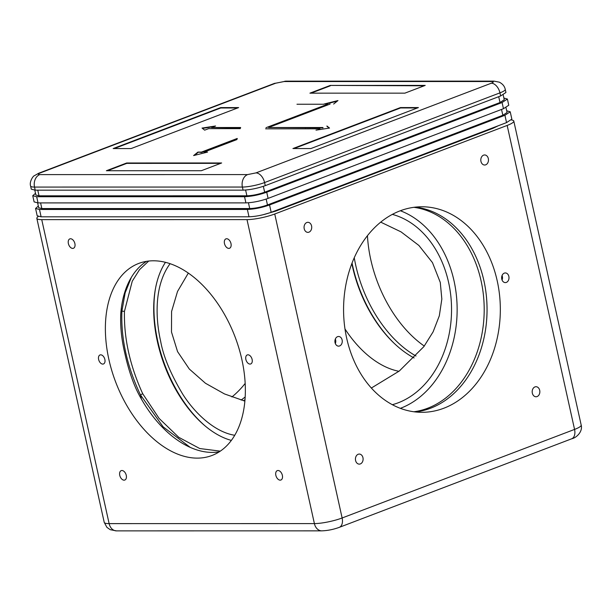 <?xml version="1.0" encoding="UTF-8"?>
<svg xmlns="http://www.w3.org/2000/svg" width="612" height="612" viewBox="0 0 612 612"><rect width="100%" height="100%" fill="white"/><g stroke="black" fill="none" stroke-linecap="round" stroke-linejoin="round"><path stroke-width="0.92" d="M221.651 162.976L201.325 170.717L106.366 170.733L126.692 162.983L221.651 162.976M400.455 107.574L418.409 107.574L310.888 148.548L292.934 148.548L400.455 107.574L400.546 107.957L294.035 148.548M309.924 93.162L330.25 85.42L425.21 85.405L404.884 93.154L309.924 93.162M131.113 148.563L113.166 148.563L220.687 107.597L238.634 107.59L131.113 148.563M236.867 139.582L204.048 152.09L207.56 152.09L193.614 155.57L197.936 152.09L201.447 152.09L237.211 138.465M240.225 128.635L208.638 128.635L204.66 130.149L202.044 128.076L215.562 125.995L211.584 127.518L240.57 127.51M265.998 127.701L327.565 104.239L265.998 127.701M324.016 104.048L337.962 100.567L333.639 104.048M330.128 104.048L268.561 127.51L322.937 127.503M326.907 125.988L329.524 128.061L316.014 130.142M320.03 128.818L265.654 128.826L320.03 128.818M220.641 163.358L126.776 163.373L126.692 162.983M126.776 163.373L107.467 170.733M417.392 107.957L400.546 107.957M424.192 85.795L330.25 85.42M330.335 85.802L311.018 93.162M220.687 107.597L220.771 107.98L114.26 148.563M237.624 107.98L220.771 107.98M237.295 138.847L201.532 152.48L201.447 152.09M201.532 152.48L197.936 152.09M198.02 152.48L194.432 155.364M206.014 152.48L204.048 152.09M329.187 128.115L326.999 126.37M323.021 127.885L268.561 127.51M337.227 101.156L325.431 104.101M240.661 127.9L211.584 127.518M213.802 126.669L202.465 128.413M30.6 186.063L31.288 189.154L35.213 190.164L243.079 190.141C250.101 189.873 257.499 188.374 265.271 185.65L500.639 95.954L505.94 92.473L505.252 89.383C504.617 86.292 502.643 83.89 499.331 82.176L493.968 81.128L286.095 81.151L274.191 83.492L38.824 173.188L34.096 175.851C33.431 175.82 29.085 181.512 30.6 186.063A16.088 2.907 -12.5 0 0 34.524 187.073L242.398 187.05A10.052 7.673 -90 0 1 247.615 174.588L255.938 172.905L491.306 83.209C493.731 82.192 493.907 81.633 491.826 81.526L283.953 81.549L275.637 83.232L40.262 172.928C37.837 173.946 37.669 174.504 39.749 174.611L247.615 174.588M34.807 190.156L35.886 195.021L39.023 195.832L246.888 195.809C252.511 195.595 258.425 194.394 264.644 192.214L500.012 102.525L504.257 99.741L503.179 94.875M503.875 98.035L507.394 99.045L502.092 102.525L266.725 192.214C258.952 194.945 251.555 196.437 244.532 196.704L36.666 196.727L32.742 195.718L35.504 193.323M32.742 195.718L34.111 201.899L38.036 202.909L245.909 202.886C252.924 202.618 260.322 201.118 268.094 198.395L503.462 108.706L508.763 105.226L507.394 99.045M324.085 104.231L296.973 104.239M37.63 202.909L38.709 207.774L41.846 208.577L249.719 208.554C255.334 208.34 261.248 207.139 267.467 204.959L502.842 115.27L507.08 112.486L506.002 107.62M506.705 110.787L510.224 111.789L504.923 115.27L269.548 204.959C261.775 207.69 254.378 209.182 247.363 209.449L39.489 209.472L35.565 208.47L38.334 206.068M35.565 208.47L37.194 215.807L41.119 216.816L248.985 216.793C256.007 216.526 263.405 215.026 271.177 212.303L506.545 122.607L511.846 119.126L510.224 111.789M394.526 343.661A104.782 65.079 69.1 0 1 352.688 266.059A104.782 65.079 69.1 0 1 352.053 263.045M414.094 357.974A102.77 63.832 69.1 0 1 394.036 343.194A102.77 63.832 69.1 0 1 352.512 266.625A102.77 63.832 69.1 0 1 351.862 263.535M344.984 328.958A97.14 60.336 -110.9 0 0 398.947 371.293M380.718 222.141L401.067 231.887L418.906 245.473L432.47 262.617L440.28 282.438L441.833 299.084L439.324 315.8L433.112 331.849L423.848 346.644L399.238 371.071L371.362 388.031M392.338 214.384A97.14 74.083 -90 0 1 448.604 282.438A97.14 74.083 -90 0 1 392.361 404.7M285.001 207.567L284.894 207.07M485.645 329.049A104.782 79.912 90 0 0 485.668 290.226M413.896 411.769A102.77 78.382 90 0 0 481.086 280.862A102.77 78.382 90 0 0 413.88 207.315M400.37 408.334A102.77 78.382 90 0 0 454.028 280.862A102.77 78.382 90 0 0 400.347 210.75M220.282 451.136L199.757 448.542L178.735 437.297L159.105 418.417L142.703 393.7L140.485 394.947L163.098 426.809L190.263 447.41M131.366 277.351L125.139 292.896L121.903 311.103L124.45 311.386L132.253 281.199L139.536 269.64L148.754 261.018M141.403 399.07L140.485 394.947C127.051 366.489 120.855 338.543 121.903 311.103L121.298 308.402M142.703 393.7C129.943 365.762 123.861 338.321 124.45 311.386M165.485 262.288A102.915 59.724 -110 0 0 164.123 364.4A102.915 59.724 -110 0 0 231.336 440.403M243.515 400.738L244.984 399.72M234.725 435.277C215.195 432.24 195.243 413.842 182.927 394.511C170.779 374.261 163.35 356.467 160.627 341.136C155.876 320.382 153.428 286.248 170.113 263.657M188.343 273.051L177.526 291.45L171.574 311.5L171.49 332.025L177.564 351.625L189.292 369.013L205.456 383.257L224.497 393.937L244.861 401.105M155.387 289.086A104.927 60.894 -110 0 0 157.735 341.068A104.927 60.894 -110 0 0 205.28 426.074M116.494 530.872L110.244 529.694L106.924 527.368L104.224 522.365A20.112 3.626 167.5 0 0 109.127 523.62L41.738 219.639L247.003 219.616L314.4 523.597L109.127 523.62A10.052 7.673 90 0 0 116.494 530.872L321.767 530.849A10.052 7.673 -90 0 1 314.4 523.597A20.112 3.626 167.5 0 0 342.131 517.981A10.052 6.242 69.1 0 1 339.209 527.383L571.631 438.812A10.052 6.242 69.1 0 0 574.561 429.417L342.131 517.981L274.742 214.001L507.164 125.437L574.561 429.417A20.112 3.626 167.5 0 0 581.186 425.065C582.915 431.414 576.726 437.733 571.631 438.812M241.839 359.443A102.77 63.832 -110.9 0 0 138.779 263.42A102.77 63.832 -110.9 0 0 115.722 382.179A102.77 63.832 -110.9 0 0 211.966 455.489A102.77 63.832 -110.9 0 0 241.839 359.443M252.121 359.443A4.827 2.999 -110.9 0 0 247.279 354.929A4.827 2.999 -110.9 0 0 246.192 360.514A4.827 2.999 -110.9 0 0 250.713 363.956A4.827 2.999 -110.9 0 0 252.121 359.443M104.866 359.458A4.827 2.999 -110.9 0 0 100.024 354.952A4.827 2.999 -110.9 0 0 98.945 360.529A4.827 2.999 -110.9 0 0 103.466 363.972A4.827 2.999 -110.9 0 0 104.866 359.458M126.263 475.34A5.026 3.121 -110.9 0 0 121.222 470.636A5.026 3.121 -110.9 0 0 120.09 476.45A5.026 3.121 -110.9 0 0 124.802 480.038A5.026 3.121 -110.9 0 0 126.263 475.34M282.362 475.317A5.026 3.121 -110.9 0 0 277.32 470.62A5.026 3.121 -110.9 0 0 276.188 476.434A5.026 3.121 -110.9 0 0 280.9 480.015A5.026 3.121 -110.9 0 0 282.362 475.317M230.984 243.568A5.026 3.121 -110.9 0 0 225.943 238.871A5.026 3.121 -110.9 0 0 224.811 244.678A5.026 3.121 -110.9 0 0 229.523 248.265A5.026 3.121 -110.9 0 0 230.984 243.568M74.886 243.584A5.026 3.121 -110.9 0 0 69.844 238.887A5.026 3.121 -110.9 0 0 68.712 244.693A5.026 3.121 -110.9 0 0 73.425 248.281A5.026 3.121 -110.9 0 0 74.886 243.584M41.738 219.639A20.112 3.626 167.5 0 1 36.835 218.377A20.112 3.626 167.5 0 1 38.242 216.541M245.167 383.433A102.77 78.382 -90 0 1 231.91 396.966M424.284 346.063A102.77 63.832 69.1 0 1 370.78 259.664A102.77 63.832 69.1 0 1 367.452 235.674M511.479 119.975A20.112 3.626 167.5 0 1 513.797 121.084A20.112 3.626 167.5 0 1 507.164 125.437M488.322 158.585A5.026 3.833 90 0 0 484.635 154.958A5.026 3.833 90 0 0 480.803 159.992A5.026 3.833 90 0 0 484.635 165.018A5.026 3.833 90 0 0 488.322 158.585M311.569 225.935A5.026 3.833 90 0 0 307.89 222.317A5.026 3.833 90 0 0 304.057 227.343A5.026 3.833 90 0 0 307.89 232.369A5.026 3.833 90 0 0 311.569 225.935M497.219 280.862A102.77 78.382 90 0 0 421.943 206.772A102.77 78.382 90 0 0 343.569 309.55A102.77 78.382 90 0 0 421.966 412.312A102.77 78.382 90 0 0 497.219 280.862M342.123 339.966A4.827 3.68 90 0 0 338.589 336.485A4.827 3.68 90 0 0 334.909 341.312A4.827 3.68 90 0 0 338.589 346.14A4.827 3.68 90 0 0 342.123 339.966M508.855 276.425A4.827 3.68 90 0 0 505.321 272.944A4.827 3.68 90 0 0 501.641 277.772A4.827 3.68 90 0 0 505.321 282.599A4.827 3.68 90 0 0 508.855 276.425M539.7 390.341A5.026 3.833 90 0 0 536.013 386.715A5.026 3.833 90 0 0 532.18 391.741A5.026 3.833 90 0 0 536.02 396.767A5.026 3.833 90 0 0 539.7 390.341M362.954 457.692A5.026 3.833 90 0 0 359.267 454.066A5.026 3.833 90 0 0 355.434 459.092A5.026 3.833 90 0 0 359.267 464.126A5.026 3.833 90 0 0 362.954 457.692M274.742 214.001A20.112 3.626 167.5 0 1 247.003 219.616M498.267 125.766L493.02 128.298L275.622 211.14L262.686 214.843M146.582 261.316A102.77 63.832 -110.9 0 0 120.771 313.551C120.181 326.326 121.543 339.606 124.84 353.384C127.678 366.343 132.284 381.865 138.587 393.914A102.77 63.832 -110.9 0 0 219.188 451.863M245.167 396.974A102.77 78.382 -90 0 1 241.113 400.049M415.984 356A102.77 63.832 69.1 0 1 355.756 265.394A102.77 63.832 69.1 0 1 354.256 257.728M415.334 411.945A102.77 78.382 90 0 0 483.947 280.862A102.77 78.382 90 0 0 415.311 207.139M335.338 343.569A4.827 3.68 90 0 0 335.621 339.966A4.827 3.68 90 0 0 335.338 339.048M502.069 280.036A4.827 3.68 90 0 0 502.353 276.425A4.827 3.68 90 0 0 502.069 275.515M310.185 127.893L310.1 127.503M474.82 134.701L474.927 135.191M502.207 279.646L501.664 277.19M470.552 136.859L470.444 136.369M285.743 206.749L285.85 207.238M39.749 174.611A10.052 7.673 90 0 0 34.524 187.073L35.213 190.164M40.262 172.928A10.052 6.242 -110.9 0 0 38.824 173.188M275.637 83.232A10.052 6.242 -110.9 0 0 274.191 83.492M283.953 81.549A10.052 7.673 -90 0 1 286.095 81.151M491.826 81.526A10.052 7.673 -90 0 1 493.968 81.128M491.306 83.209A10.052 6.242 69.1 0 1 499.95 92.863A16.088 2.907 -12.5 0 0 505.252 89.383M255.938 172.905A10.052 6.242 69.1 0 1 264.583 182.56L499.95 92.863L500.639 95.954M243.079 190.141L242.398 187.05A16.088 2.907 -12.5 0 0 264.583 182.56L265.271 185.65M245.611 190.034L246.888 195.809M264.644 192.214L263.344 186.339M37.768 190.164L39.023 195.832M498.719 96.688L500.012 102.525M268.094 198.395L266.725 192.214M244.532 196.704L245.909 202.886M503.462 108.706L502.092 102.525M38.036 202.909L36.666 196.727M248.434 202.779L249.719 208.554M267.467 204.959L266.166 199.084M40.591 202.909L41.846 208.577M501.542 109.433L502.842 115.27M271.177 212.303L269.548 204.959M247.363 209.449L248.985 216.793M506.545 122.607L504.923 115.27M41.119 216.816L39.489 209.472M305.319 127.503L305.403 127.893M339.209 527.383C333.318 529.51 327.504 530.665 321.767 530.849M36.835 218.377L104.224 522.365M513.797 121.084L581.186 425.065"/></g></svg>
